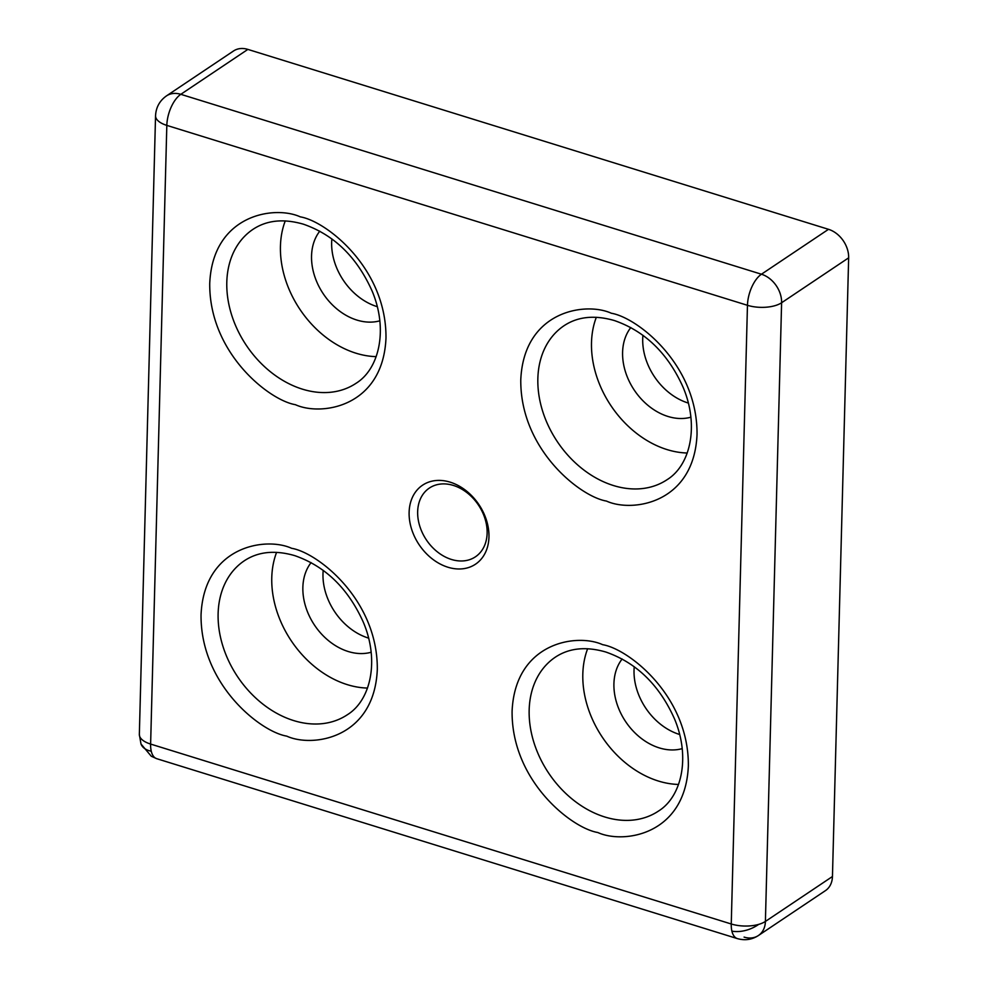 <?xml version="1.0" encoding="UTF-8"?>
<svg xmlns="http://www.w3.org/2000/svg" width="988" height="988" viewBox="0 0 988 988"><rect width="100%" height="100%" fill="white"/><g stroke="black" fill="none" stroke-linecap="round" stroke-linejoin="round"><path stroke-width="1.48" d="M151.263 751.213A24.7 11.782 107.2 0 0 156.722 758.685L151.263 756.228L140.988 743.976L139.345 734.442A24.7 11.029 1.5 0 0 150.621 744.075A24.7 11.782 107.2 0 0 151.263 751.213A24.7 14.993 158.9 0 1 140.988 743.976M156.722 758.685L737.357 938.6A24.7 11.782 -72.8 0 1 731.898 931.128A24.7 11.782 -72.8 0 1 731.256 923.99A24.7 11.029 1.5 0 0 758.673 924.385A24.7 11.029 1.5 0 0 765.404 921.434L781.607 302.748A24.7 11.029 -178.5 0 1 747.459 305.304A24.7 11.782 -72.8 0 1 761.439 274.219L180.816 94.317A24.7 11.782 107.2 0 0 166.824 125.39A24.7 11.029 -178.5 0 1 155.548 115.757L139.345 734.442M450.158 482.156A47.548 36 -123.8 0 0 409.118 512.315A47.548 36 -123.8 0 0 447.922 567.223A47.548 36 -123.8 0 0 488.961 537.052A47.548 36 -123.8 0 0 450.158 482.156M453.369 485.429A41.373 31.32 -123.8 0 0 429.372 488.06A41.373 31.32 -123.8 0 0 419.727 526.024A41.373 31.32 -123.8 0 0 451.43 559.455A41.373 31.32 -123.8 0 0 475.413 556.824A41.373 31.32 -123.8 0 0 485.059 518.861A41.373 31.32 -123.8 0 0 453.369 485.429M285.26 220.904A92.637 70.123 -123.8 0 0 356.038 353.222A92.637 70.123 -123.8 0 0 376.169 356.631M276.591 552.354A92.637 70.123 -123.8 0 0 347.356 684.659A92.637 70.123 -123.8 0 0 367.487 688.068M587.638 648.733A92.637 70.123 -123.8 0 0 658.403 781.039A92.637 70.123 -123.8 0 0 678.534 784.447M596.32 317.296A92.637 70.123 -123.8 0 0 667.085 449.602A92.637 70.123 -123.8 0 0 687.216 453.01M331.869 238.898A55.575 42.076 -123.8 0 0 377.021 306.601A55.575 42.076 -123.8 0 0 377.268 306.675M379.812 320.816A55.575 42.076 56.2 0 1 356.903 320.075A55.575 42.076 56.2 0 1 316.58 281.382A55.575 42.076 56.2 0 1 319.779 231.167M634.247 666.727A55.575 42.076 -123.8 0 0 679.386 734.417A55.575 42.076 -123.8 0 0 679.645 734.492M682.189 748.632A55.575 42.076 56.2 0 1 659.268 747.891A55.575 42.076 56.2 0 1 618.957 709.199A55.575 42.076 56.2 0 1 622.144 658.984M642.929 335.29A55.575 42.076 -123.8 0 0 688.068 402.981A55.575 42.076 -123.8 0 0 688.315 403.055M690.871 417.195A55.575 42.076 56.2 0 1 667.95 416.454A55.575 42.076 56.2 0 1 627.627 377.762A55.575 42.076 56.2 0 1 630.826 327.547M323.2 570.348A55.575 42.076 -123.8 0 0 368.339 638.038A55.575 42.076 -123.8 0 0 368.586 638.112M371.13 652.253A55.575 42.076 56.2 0 1 348.221 651.512A55.575 42.076 56.2 0 1 307.898 612.819A55.575 42.076 56.2 0 1 311.097 562.604M166.49 95.885L233.551 50.968A24.7 18.698 56.2 0 1 247.864 49.4L180.816 94.317A24.7 18.698 -123.8 0 0 166.49 95.885L166.49 95.885C159.636 100.727 155.993 107.346 155.548 115.757M744.088 937.106A24.7 18.698 -123.8 0 0 758.414 935.525L758.414 935.525A24.7 18.698 -123.8 0 0 765.404 921.434L832.452 876.517A24.7 18.698 56.2 0 1 825.462 890.62L758.414 935.525C751.93 939.712 744.915 940.737 737.357 938.6M247.864 49.4L828.5 229.315A24.7 18.698 56.2 0 1 848.655 257.831L832.452 876.517M848.655 257.831L781.607 302.748A24.7 18.698 -123.8 0 0 761.439 274.219L828.5 229.315M300.315 216.866C274.639 205.109 212.741 214.334 209.728 283.47C209.11 353.346 269.514 400.473 295.4 404.685C321.075 416.442 382.961 407.217 385.987 338.081C386.604 268.205 326.188 221.09 300.315 216.866M302.39 389.149A92.637 70.123 56.2 0 1 231.439 314.308A92.637 70.123 56.2 0 1 253.014 229.327C266.772 220.188 283.556 218.472 303.365 224.177C334.055 234.835 356.989 257.152 372.155 291.139C388.161 329.103 379.553 368.697 356.112 383.258A92.637 70.123 56.2 0 1 302.39 389.149M291.633 548.303C265.957 536.546 204.071 545.771 201.046 614.907C200.428 684.783 260.844 731.91 286.718 736.122C312.393 747.891 374.279 738.654 377.305 669.531C377.922 599.642 317.519 552.527 291.633 548.303M293.708 720.585A92.637 70.123 56.2 0 1 222.757 645.744A92.637 70.123 56.2 0 1 244.332 560.764C258.09 551.625 274.874 549.908 294.683 555.614C325.385 566.272 348.307 588.589 363.485 622.576C379.478 660.54 370.883 700.146 347.43 714.695A92.637 70.123 56.2 0 1 293.708 720.585M602.68 644.695C577.004 632.925 515.119 642.151 512.093 711.286C511.475 781.175 571.891 828.29 597.765 832.501C623.453 844.271 685.339 835.045 688.352 765.91C688.982 696.021 628.566 648.906 602.68 644.695M604.767 816.965A92.637 70.123 56.2 0 1 533.804 742.136A92.637 70.123 56.2 0 1 555.38 657.144C569.15 648.005 585.933 646.3 605.73 651.994C636.433 662.652 659.366 684.98 674.532 718.955C690.526 756.919 681.93 796.526 658.477 811.074A92.637 70.123 56.2 0 1 604.767 816.965M611.362 313.258C585.686 301.488 523.801 310.714 520.775 379.849C520.157 449.725 580.574 496.853 606.447 501.064C632.122 512.834 694.021 503.596 697.034 434.473C697.652 364.584 637.248 317.469 611.362 313.258M613.437 485.528A92.637 70.123 56.2 0 1 542.486 410.687A92.637 70.123 56.2 0 1 564.062 325.707C577.819 316.568 594.603 314.851 614.413 320.557C645.115 331.215 668.049 353.531 683.214 387.518C699.208 425.482 690.612 465.089 667.159 479.637A92.637 70.123 56.2 0 1 613.437 485.528M758.673 924.385A24.7 14.993 -21.1 0 1 737.097 931.573A24.7 14.993 158.9 0 1 731.898 931.128M731.256 923.99L150.621 744.075L166.824 125.39L747.459 305.304L731.256 923.99"/></g></svg>
